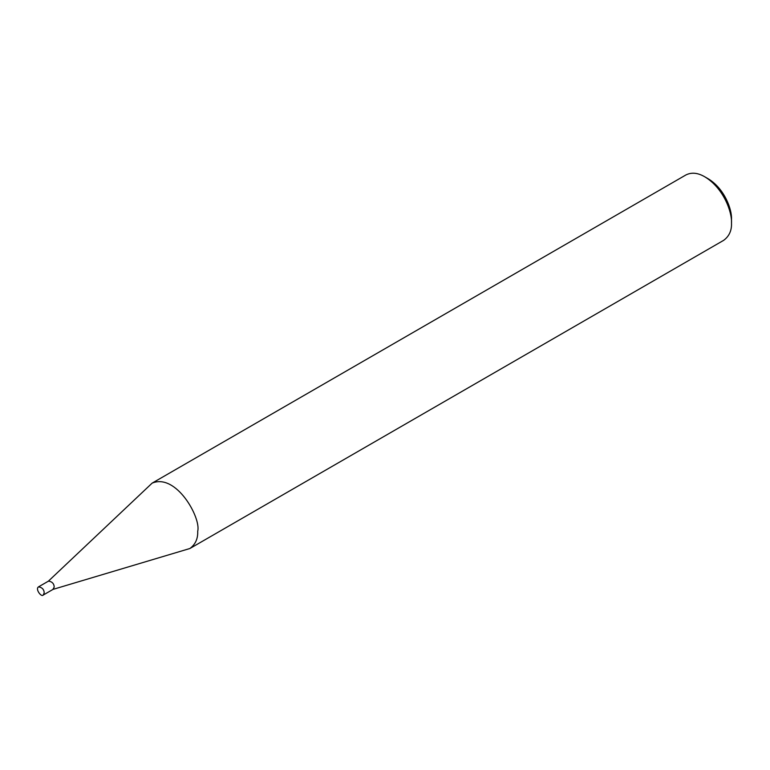<?xml version="1.0" encoding="UTF-8"?>
<svg xmlns="http://www.w3.org/2000/svg" width="770" height="770" viewBox="0 0 770 770"><rect width="100%" height="100%" fill="white"/><g stroke="black" fill="none" stroke-linecap="round" stroke-linejoin="round"><path stroke-width="1.16" d="M731.5 223.05C732.135 212.116 723.665 188.207 704.81 176.821L708.15 178.746C724.647 188.717 732.058 209.623 731.5 219.2L731.5 223.05C731.808 230.49 729.2 236.246 723.684 240.327L189.892 548.51L52.88 589.425L54.208 587.115C54.035 583.65 52.139 581.639 48.51 581.1L38.5 586.875C35.035 589.079 41.416 597.491 43.216 595.056L44.198 592.89C44.025 589.425 42.129 587.423 38.5 586.875M189.892 548.51C195.416 544.428 198.025 538.663 197.707 531.233C201.24 517.979 176.272 472.972 152.142 483.127L48.212 581.331M704.81 176.821C697.87 172.759 691.576 172.133 685.935 174.944L152.142 483.127M53.226 589.271L43.216 595.056"/></g></svg>
